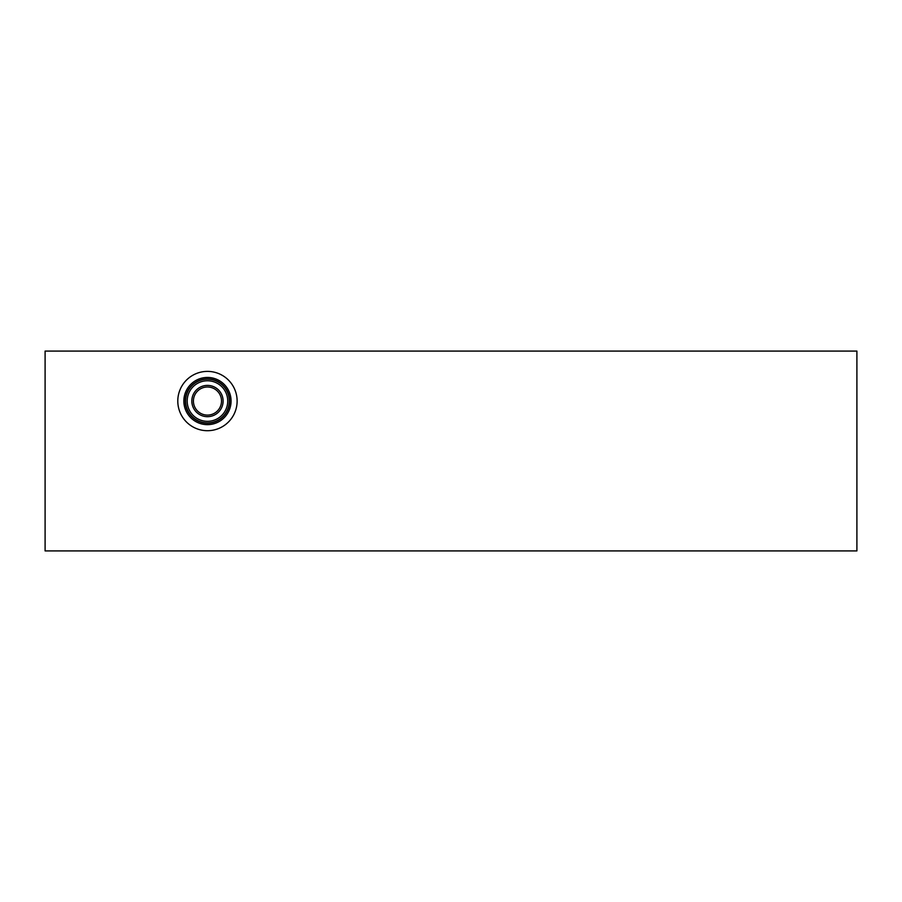 <?xml version="1.0" encoding="UTF-8"?>
<svg xmlns="http://www.w3.org/2000/svg" width="902" height="902" viewBox="0 0 902 902"><rect width="100%" height="100%" fill="white"/><g stroke="black" fill="none" stroke-linecap="round" stroke-linejoin="round"><path stroke-width="1.35" d="M856.9 351.081L856.9 550.919L45.1 550.919L45.1 351.081L856.9 351.081M177.795 401.04A29.665 29.665 0 0 1 207.46 371.387A29.665 29.665 0 0 1 237.125 401.04A29.665 29.665 0 0 1 207.46 430.705A29.665 29.665 0 0 1 177.795 401.04M231.059 401.04A23.599 23.599 0 0 1 207.46 424.65A23.599 23.599 0 0 1 183.861 401.04A23.599 23.599 0 0 1 207.46 377.442A23.599 23.599 0 0 1 231.059 401.04M229.627 401.04A22.167 22.167 0 0 1 207.46 423.207A22.167 22.167 0 0 1 185.293 401.04A22.167 22.167 0 0 1 207.46 378.874A22.167 22.167 0 0 1 229.627 401.04M229.322 401.04A21.862 21.862 0 0 1 207.46 422.903A21.862 21.862 0 0 1 185.598 401.04A21.862 21.862 0 0 1 207.46 379.178A21.862 21.862 0 0 1 229.322 401.04M227.732 401.04A20.272 20.272 0 0 1 207.46 421.324A20.272 20.272 0 0 1 187.188 401.04A20.272 20.272 0 0 1 207.46 380.768A20.272 20.272 0 0 1 227.732 401.04M223.098 401.04A15.638 15.638 0 0 1 207.46 416.679A15.638 15.638 0 0 1 191.822 401.04A15.638 15.638 0 0 1 207.46 385.402A15.638 15.638 0 0 1 223.098 401.04M221.509 401.04A14.049 14.049 0 0 1 207.46 415.1A14.049 14.049 0 0 1 193.411 401.04A14.049 14.049 0 0 1 207.46 386.992A14.049 14.049 0 0 1 221.509 401.04"/></g></svg>
